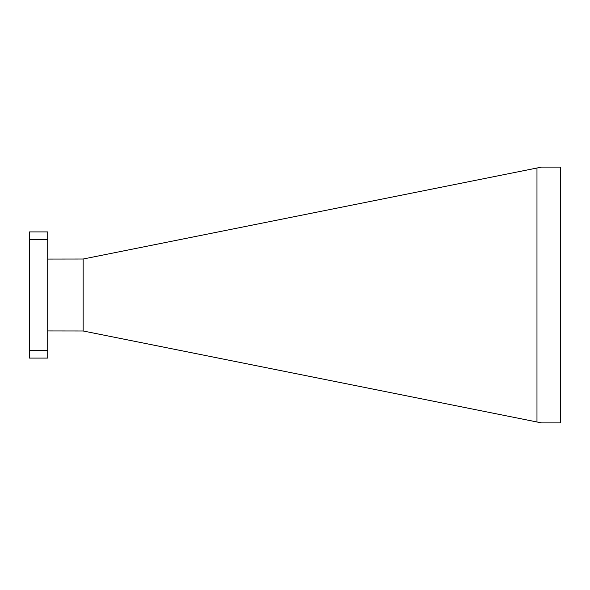 <?xml version="1.0" encoding="UTF-8"?>
<svg xmlns="http://www.w3.org/2000/svg" width="590" height="590" viewBox="0 0 590 590"><rect width="100%" height="100%" fill="white"/><g stroke="black" fill="none" stroke-linecap="round" stroke-linejoin="round"><path stroke-width="0.89" d="M29.5 239.488L29.5 231.907L47.709 231.907L47.709 239.488L29.5 239.488L29.5 350.512L47.709 350.512L47.709 358.093L29.5 358.093L29.5 350.512M47.709 239.488L47.709 350.512M47.709 259.062L83.146 259.017L83.146 330.983L47.709 330.938M83.146 259.017L541.583 167.095L560.5 167.095L560.5 422.905L541.583 422.905L83.146 330.983M536.974 421.983L536.974 168.017"/></g></svg>
